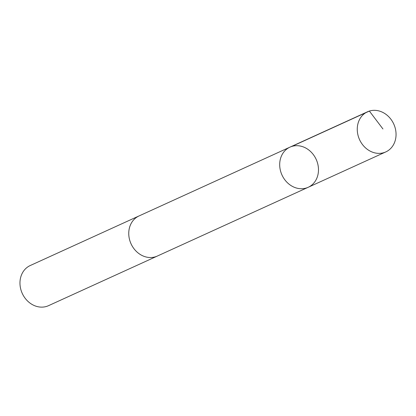 <?xml version="1.0" encoding="UTF-8"?>
<svg xmlns="http://www.w3.org/2000/svg" width="416" height="416" viewBox="0 0 416 416"><rect width="100%" height="100%" fill="white"/><g stroke="black" fill="none" stroke-linecap="round" stroke-linejoin="round"><path stroke-width="0.62" d="M157.737 255.876A22.053 18.803 -114.5 0 1 157.295 256.084A22.043 18.798 -114.5 0 1 150.186 257.535A22.043 18.798 -114.5 0 1 129.61 239.824A22.043 18.798 -114.5 0 1 139.006 215.961L289.942 147.15A22.048 18.798 65.5 0 0 280.545 171.018A22.048 18.798 65.5 0 0 301.122 188.734A22.048 18.798 65.5 0 0 308.235 187.273A22.048 18.798 65.5 0 0 316.191 159.411A22.048 18.798 65.5 0 0 289.942 147.15A22.048 18.798 65.5 0 0 280.545 171.018A22.048 18.798 65.5 0 0 301.122 188.734A22.048 18.798 65.5 0 0 308.235 187.273L385.804 151.918A22.053 18.803 -114.5 0 1 378.69 153.374A22.053 18.803 -114.5 0 1 358.114 135.658A22.053 18.803 -114.5 0 1 367.51 111.784A22.053 18.803 -114.5 0 1 374.618 110.328A22.053 18.803 -114.5 0 1 395.2 128.045A22.053 18.803 -114.5 0 1 385.804 151.918M308.235 187.273L157.295 256.074A22.053 18.803 -114.5 0 1 131.04 243.818A22.053 18.803 -114.5 0 1 139.001 215.951A22.053 18.803 -114.5 0 1 139.448 215.758M157.295 256.084L48.511 305.672A22.053 18.803 -114.5 0 1 22.256 293.41A22.053 18.803 -114.5 0 1 30.217 265.543L139.001 215.951M291.814 146.432L369.377 111.072L382.954 128.981M289.942 147.15L367.51 111.784"/></g></svg>
